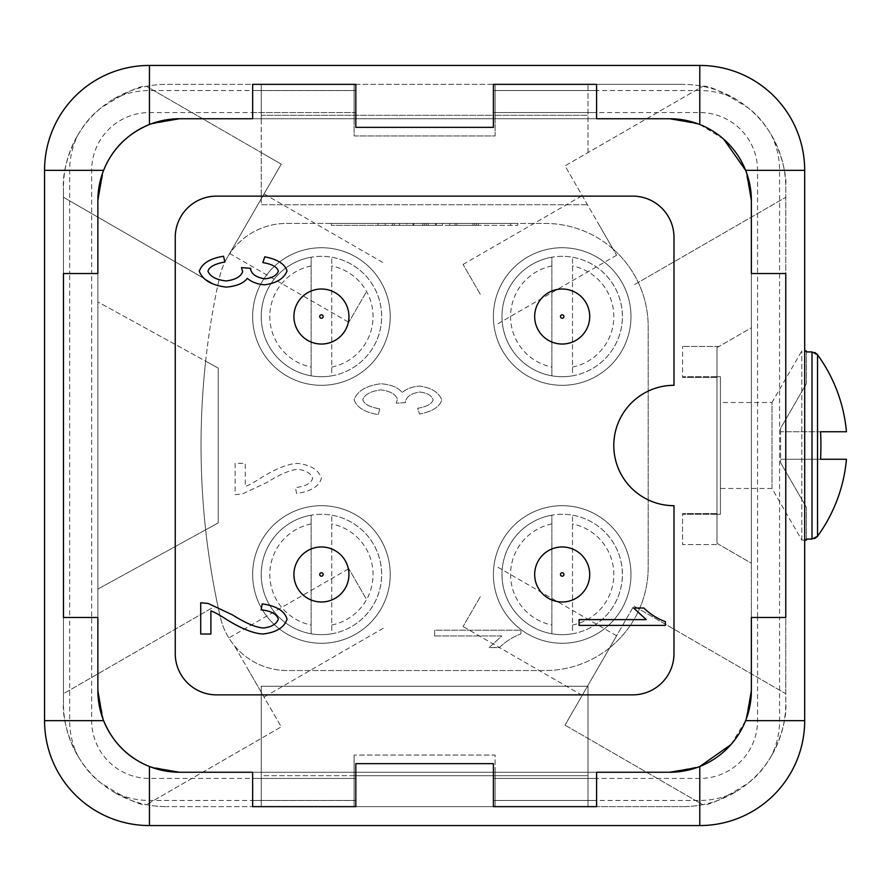 <?xml version="1.0" encoding="UTF-8"?>
<svg xmlns="http://www.w3.org/2000/svg" width="891" height="891" viewBox="0 0 891 891"><rect width="100%" height="100%" fill="white"/><g stroke="black" fill="none" stroke-linecap="round" stroke-linejoin="round"><path stroke-width="0.67" stroke-dasharray="4.46 3.34" d="M735.743 791.899A79.8 79.8 0 0 1 699.78 800.463L493.402 800.463L493.402 778.444L699.78 778.444A57.781 57.781 0 0 0 757.562 720.663L757.562 617.474L779.58 617.474L779.58 720.663A79.8 79.8 0 0 1 771.016 756.626C762.139 771.272 750.389 783.022 735.743 791.899A103.189 103.189 0 0 1 682.584 806.645A103.189 103.189 0 0 0 702.743 804.662C708.267 805.987 723.481 798.748 748.384 782.944C775.281 762.908 787.555 721.543 785.762 703.467A103.189 103.189 0 0 1 771.016 756.626M113.491 99.101A79.8 79.8 0 0 1 149.454 90.537L355.832 90.537L355.832 112.556L149.454 112.556A57.781 57.781 0 0 0 91.673 170.337L91.673 273.526L69.654 273.526L69.654 170.337A79.8 79.8 0 0 1 78.219 134.374C87.095 119.728 98.845 107.978 113.491 99.101A103.189 103.189 0 0 1 166.65 84.355L355.832 84.355L355.832 90.537L252.643 90.537L252.643 112.556L355.832 112.556L355.832 84.355L252.643 84.355L252.643 90.537M78.219 756.626A79.8 79.8 0 0 1 69.654 720.663L69.654 617.474L91.673 617.474L91.673 720.663A57.781 57.781 0 0 0 149.454 778.444L355.832 778.444L355.832 800.463L149.454 800.463A79.8 79.8 0 0 1 113.491 791.899C98.845 783.022 87.095 771.272 78.219 756.626A103.189 103.189 0 0 1 63.473 703.467C61.679 721.543 73.953 762.908 100.85 782.944C125.754 798.748 140.967 805.987 146.492 804.662A103.189 103.189 0 0 0 166.65 806.645A103.189 103.189 0 0 1 113.491 791.899M771.016 134.374A79.8 79.8 0 0 1 779.58 170.337L779.58 273.526L757.562 273.526L757.562 170.337A57.781 57.781 0 0 0 699.78 112.556L493.402 112.556L493.402 90.537L699.78 90.537A79.8 79.8 0 0 1 735.743 99.101C750.389 107.978 762.139 119.728 771.016 134.374A103.189 103.189 0 0 1 785.762 187.533L785.762 273.526L757.562 273.526L757.562 617.474L779.58 617.474L779.58 273.526L785.762 273.526L785.762 197.279L633.802 285.009L785.762 197.279L785.762 187.533C787.555 169.457 775.281 128.092 748.384 108.056C723.481 92.252 708.267 85.013 702.743 86.338A103.189 103.189 0 0 0 682.584 84.355A103.189 103.189 0 0 1 735.743 99.101M562.199 344.037A27.521 27.521 0 0 1 534.678 316.517A27.521 27.521 0 0 1 562.199 289.007A27.521 27.521 0 0 1 589.708 316.517A27.521 27.521 0 0 1 562.199 344.037M321.428 344.037A27.521 27.521 0 0 1 293.919 316.517A27.521 27.521 0 0 1 321.428 289.007A27.521 27.521 0 0 1 348.949 316.517A27.521 27.521 0 0 1 321.428 344.037M562.199 601.993A27.521 27.521 0 0 1 534.678 574.483A27.521 27.521 0 0 1 562.199 546.963A27.521 27.521 0 0 1 589.708 574.483A27.521 27.521 0 0 1 562.199 601.993M321.428 601.993A27.521 27.521 0 0 1 293.919 574.483A27.521 27.521 0 0 1 321.428 546.963A27.521 27.521 0 0 1 348.949 574.483A27.521 27.521 0 0 1 321.428 601.993M599.409 665.566L616.605 635.773L599.409 665.566M480.26 596.77L463.064 626.562L480.26 596.77M599.409 225.434L616.605 255.227L599.409 225.434M480.26 294.23L463.064 264.438L480.26 294.23M246.852 223.719L264.048 193.926L246.852 223.719M366.001 292.504L348.804 322.297L366.001 292.504M246.852 667.281L264.048 697.074L246.852 667.281M366.001 598.496L348.804 568.703L366.001 598.496M321.428 247.731A68.785 68.785 0 0 0 252.643 316.517A68.785 68.785 0 0 0 321.428 385.313A68.785 68.785 0 0 0 390.225 316.517A68.785 68.785 0 0 0 321.428 247.731A68.785 68.785 0 0 0 252.643 316.517A68.785 68.785 0 0 0 321.428 385.313A68.785 68.785 0 0 0 390.225 316.517A68.785 68.785 0 0 0 321.428 247.731M562.199 247.731A68.785 68.785 0 0 0 493.402 316.517A68.785 68.785 0 0 0 562.199 385.313A68.785 68.785 0 0 0 630.984 316.517A68.785 68.785 0 0 0 562.199 247.731A68.785 68.785 0 0 0 493.402 316.517A68.785 68.785 0 0 0 562.199 385.313A68.785 68.785 0 0 0 630.984 316.517A68.785 68.785 0 0 0 562.199 247.731M562.199 505.687A68.785 68.785 0 0 0 493.402 574.483A68.785 68.785 0 0 0 562.199 643.269A68.785 68.785 0 0 0 630.984 574.483A68.785 68.785 0 0 0 562.199 505.687A68.785 68.785 0 0 0 493.402 574.483A68.785 68.785 0 0 0 562.199 643.269A68.785 68.785 0 0 0 630.984 574.483A68.785 68.785 0 0 0 562.199 505.687M321.428 505.687A68.785 68.785 0 0 0 252.643 574.483A68.785 68.785 0 0 0 321.428 643.269A68.785 68.785 0 0 0 390.225 574.483A68.785 68.785 0 0 0 321.428 505.687A68.785 68.785 0 0 0 252.643 574.483A68.785 68.785 0 0 0 321.428 643.269A68.785 68.785 0 0 0 390.225 574.483A68.785 68.785 0 0 0 321.428 505.687M562.199 514.285A60.187 60.187 0 0 0 502.001 574.483A60.187 60.187 0 0 0 572.512 633.779L572.512 515.176L572.512 633.779A60.187 60.187 0 0 0 572.512 515.176A60.187 60.187 0 0 0 551.874 515.176L551.874 633.779A60.187 60.187 0 0 0 622.386 574.483A60.187 60.187 0 0 0 562.199 514.285M321.428 514.285A60.187 60.187 0 0 0 261.241 574.483A60.187 60.187 0 0 0 331.753 633.779L331.753 515.176L331.753 633.779A60.187 60.187 0 0 0 331.753 515.176A60.187 60.187 0 0 0 311.115 515.176L311.115 633.779A60.187 60.187 0 0 0 381.626 574.483A60.187 60.187 0 0 0 321.428 514.285M562.199 256.33A60.187 60.187 0 0 0 502.001 316.517A60.187 60.187 0 0 0 572.512 375.824L572.512 257.221L572.512 375.824A60.187 60.187 0 0 0 572.512 257.221A60.187 60.187 0 0 0 551.874 257.221L551.874 375.824A60.187 60.187 0 0 0 622.386 316.517A60.187 60.187 0 0 0 562.199 256.33M321.428 256.33A60.187 60.187 0 0 0 261.241 316.517A60.187 60.187 0 0 0 331.753 375.824L331.753 257.221L331.753 375.824A60.187 60.187 0 0 0 331.753 257.221A60.187 60.187 0 0 0 311.115 257.221L311.115 375.824A60.187 60.187 0 0 0 381.626 316.517A60.187 60.187 0 0 0 321.428 256.33M311.115 633.779A60.187 60.187 0 0 1 311.115 515.176L311.115 633.779A60.187 60.187 0 0 1 311.115 515.176M551.874 633.779A60.187 60.187 0 0 1 551.874 515.176L551.874 633.779A60.187 60.187 0 0 1 551.874 515.176M551.874 375.824A60.187 60.187 0 0 1 551.874 257.221L551.874 375.824A60.187 60.187 0 0 1 551.874 257.221M311.115 375.824A60.187 60.187 0 0 1 311.115 257.221L311.115 375.824A60.187 60.187 0 0 1 311.115 257.221M804.684 540.091L801.8 540.091L772.007 488.491L772.007 402.509L801.8 350.909L804.684 350.909M801.8 540.091L801.8 350.909L801.8 540.091M772.007 488.491L720.418 488.491L720.418 402.509L772.007 402.509L772.007 488.491M817.526 536.248L817.526 354.752A154.165 154.165 0 0 1 846.45 431.745L780.605 431.745L846.45 431.745L780.605 431.745L780.605 462.696L780.605 459.255L846.45 459.255L780.605 459.255L820.566 459.255L780.605 459.255L780.605 431.745L820.566 431.745A139.352 69.676 -90 0 1 820.912 445.5A139.352 69.676 -90 0 1 820.566 459.255L846.45 459.255A154.165 154.165 0 0 1 817.526 536.248L817.359 536.46M816.847 537.05L815.577 538.053M814.608 538.554L806.4 539.077L806.4 507.38L806.4 539.077M669.687 118.748A81.694 81.694 0 0 1 751.369 200.43L751.369 273.526L757.562 273.526L751.369 273.526L751.369 327.777L716.977 347.635L719.048 346.443L716.977 347.635L716.977 543.365L751.369 563.223L751.369 327.777L716.977 347.635L716.977 514.285L720.418 514.285L720.418 376.715L716.977 376.715L720.418 376.715L720.418 514.285L716.977 514.285L716.977 543.365L716.977 347.635L716.977 543.365L751.369 563.223L751.369 617.474L757.562 617.474L751.369 617.474L751.369 273.526L751.369 617.474L785.762 617.474L779.58 617.474L785.762 617.474L785.762 703.467L785.762 693.721L633.802 605.991L609.678 647.768A103.189 103.189 0 0 1 545.002 670.555L287.37 670.555A68.785 68.785 0 0 1 220.289 617.006A68.785 68.785 0 0 0 234.266 645.485L281.244 726.856L146.492 804.662L281.244 726.856L234.266 645.485A68.785 68.785 0 0 0 287.37 670.555L545.002 670.555A103.189 103.189 0 0 0 648.18 567.367L648.18 326.607A103.189 103.189 0 0 0 613.008 249.001L565.017 165.86L702.743 86.338L565.017 165.86L613.008 249.001A103.189 103.189 0 0 0 545.002 223.418L286.702 223.418A68.785 68.785 0 0 0 219.554 277.257A773.889 773.889 0 0 0 220.289 617.006A773.889 773.889 0 0 1 205.654 529.811L218.25 522.894L218.25 368.106L97.865 301.904L97.865 589.096L205.654 529.811A773.889 773.889 0 0 1 205.654 361.189L97.865 301.904L97.865 200.43L103.612 170.337C112.789 148.407 128.07 133.127 149.454 124.495L179.548 118.748L355.832 118.748L355.832 127.346L493.402 127.346L493.402 118.748L669.687 118.748L699.78 124.495C722.657 134.764 737.937 150.044 745.622 170.337L751.369 200.43L751.369 690.57L745.622 720.663C735.353 743.54 720.073 758.82 699.78 766.505L669.687 772.252L493.402 772.252L493.402 763.654L355.832 763.654L355.832 772.252L179.548 772.252L149.454 766.505C127.524 757.328 112.244 742.047 103.612 720.663L97.865 690.57L97.865 200.43A81.694 81.694 0 0 1 179.548 118.748M69.654 617.474L91.673 617.474L91.673 273.526L69.654 273.526L69.654 617.474L63.473 617.474L69.654 617.474M596.591 800.463L596.591 778.444L493.402 778.444L493.402 800.463L596.591 800.463L596.591 806.645L587.993 806.645L682.584 806.645L493.402 806.645L596.591 806.645L596.591 772.252L493.402 772.252L596.591 772.252L493.402 772.252L493.402 778.444L493.402 763.654L493.402 806.645L493.402 800.463L493.402 806.645L495.129 806.645L495.129 772.252L587.993 772.252L587.993 775.693L355.832 775.693L355.832 806.645L355.832 778.444L252.643 778.444L252.643 800.463L355.832 800.463L355.832 806.645L355.832 763.654L493.402 763.654M493.402 90.537L493.402 112.556L596.591 112.556L596.591 90.537L493.402 90.537L493.402 84.355L493.402 90.537M449.699 223.418L449.699 225.367L455.067 225.367L449.699 225.367L449.699 223.418L478.356 223.418L456.86 223.418L456.86 225.367L478.356 225.367L455.067 225.367L478.356 225.367L456.86 225.367L478.356 225.367L456.86 225.367L456.86 223.418L478.356 223.418L449.699 223.418M456.86 223.418L456.86 225.367L456.86 223.418M378.04 223.418L378.04 225.367L385.202 225.367L378.04 225.367L378.04 223.418L385.202 223.418L385.202 225.367L385.202 223.418L378.04 223.418M338.625 223.418L517.782 223.418L424.617 223.418L510.61 223.418L424.617 223.418L424.617 225.367L338.625 225.367L517.782 225.367L331.452 225.367L442.526 225.367L406.708 225.367L424.617 225.367L424.617 223.418L338.625 223.418L338.625 225.367M510.61 223.418L510.61 225.367M517.782 223.418L517.782 225.367M331.452 223.418L424.617 223.418L424.617 225.367L424.617 223.418L331.452 223.418L331.452 225.367M399.536 223.418L428.203 223.418L392.374 223.418L392.374 225.367L428.203 225.367L392.374 225.367L392.374 223.418L399.536 223.418L399.536 225.367L399.536 223.418M442.526 223.418L442.526 225.367L442.526 223.418L435.365 223.418L435.365 225.367L435.365 223.418L424.617 223.418L424.617 225.367L424.617 223.418L413.87 223.418L413.87 225.367L413.87 223.418L406.708 223.418L406.708 225.367L406.708 223.418L442.526 223.418M751.369 273.526L785.762 273.526L785.762 693.721L633.802 605.991L565.017 725.14L609.678 647.768A103.189 103.189 0 0 0 648.18 567.367L648.18 326.607A103.189 103.189 0 0 0 545.002 223.418L286.702 223.418A68.785 68.785 0 0 0 228.174 256.062L281.244 164.144L261.241 152.595L261.241 204.73L587.993 204.73L261.241 204.73L261.241 84.355L261.241 115.307L587.993 115.307L493.402 115.307L493.402 127.346L355.832 127.346L355.832 118.748L252.643 118.748L355.832 118.748L355.832 112.556L355.832 127.346M210.877 634.036L210.877 610.903C213.862 611.783 219.364 614.812 227.394 620.013C242.196 629.046 254.124 633.701 263.179 633.98C276.21 632.465 284.162 627.554 287.036 619.234C284.819 611.037 276.544 605.925 262.199 603.898L261.085 609.856C270.864 610.836 276.6 613.921 278.315 619.1C276.511 624.068 271.543 627.041 263.446 628.01C255.851 627.476 245.537 623.11 232.506 614.901L208.06 603.43L200.72 602.773L200.72 634.036L210.877 634.036M579.072 625.393L665.388 625.393L665.388 621.651C657.48 618.777 650.285 614.233 643.825 608.018L633.601 608.018L646.309 619.624L579.072 619.624L579.072 625.393M199.283 271.243C201.99 263.424 210.076 258.423 223.53 256.24L224.9 262.01C214.776 263.836 209.14 266.921 207.993 271.243C210.176 276.544 216.168 279.774 225.958 280.943C235.157 279.897 240.737 276.823 242.664 271.71L241.483 267.645L250.727 268.302L250.594 269.216C251.741 274.294 256.53 277.502 264.95 278.85C272.345 277.981 276.823 275.397 278.382 271.12C277.112 266.932 271.933 264.092 262.856 262.6L264.75 256.831C277.491 259.281 284.92 264.003 287.036 270.987C284.017 278.538 276.589 283.149 264.75 284.819C257.499 284.251 251.685 282.091 247.319 278.326C243.544 283.349 236.483 286.278 226.147 287.102C211.59 285.265 202.636 279.974 199.283 271.243M723.715 139.163L699.78 124.495L696.45 123.259M152.784 123.259L149.454 124.495L149.454 112.556M596.591 90.537L596.591 118.748L493.402 118.748L596.591 118.748L596.591 112.556M746.858 173.667L745.622 170.337L757.562 170.337M730.954 744.598L745.622 720.663L746.858 717.333M696.45 767.741L699.78 766.505L699.78 778.444M252.643 800.463L252.643 772.252L355.832 772.252L355.832 778.444L355.832 772.252L493.402 772.252L493.402 806.645L493.402 772.252L495.129 772.252L495.129 806.645L495.129 755.056L354.106 755.056L495.129 755.056L495.129 806.645L354.106 806.645L587.993 806.645L261.241 806.645L354.106 806.645L354.106 755.056L354.106 806.645L354.106 775.693L261.241 775.693L261.241 772.252L252.643 772.252L355.832 772.252L252.643 772.252L252.643 778.444M149.454 778.444L149.454 766.505L152.784 767.741M102.376 717.333L103.612 720.663L91.673 720.663M179.548 772.252A81.694 81.694 0 0 1 97.865 690.57L97.865 273.526L97.865 617.474L97.865 589.096L218.25 522.894L218.25 368.106L205.654 361.189A773.889 773.889 0 0 1 219.554 277.257A68.785 68.785 0 0 1 226.136 259.593L228.174 256.062A68.785 68.785 0 0 0 226.136 259.593L281.244 164.144L146.492 86.338C140.967 85.013 125.754 92.252 100.85 108.056C73.953 128.092 61.679 169.457 63.473 187.533A103.189 103.189 0 0 1 78.219 134.374M91.673 170.337L103.612 170.337L102.376 173.667M252.643 112.556L252.643 118.748L355.832 118.748L355.832 84.355L355.832 118.748L355.832 115.307L354.106 115.307L354.106 118.748L261.241 118.748L261.241 115.307L354.106 115.307L354.106 84.355L355.832 84.355L252.643 84.355L354.106 84.355L354.106 135.944L495.129 135.944L495.129 84.355L495.129 118.748L587.993 118.748L587.993 84.355L166.65 84.355A103.189 103.189 0 0 0 146.492 86.338L261.241 152.595L261.241 84.355L261.241 118.748L252.643 118.748L493.402 118.748L493.402 112.556L493.402 118.748L354.106 118.748L354.106 84.355L354.106 135.944L495.129 135.944L495.129 84.355L354.106 84.355L587.993 84.355L587.993 118.748L596.591 118.748L355.832 118.748M596.591 84.355L493.402 84.355L682.584 84.355L493.402 84.355L493.402 118.748L596.591 118.748L596.591 84.355M355.832 763.654L355.832 772.252L252.643 772.252L252.643 806.645L355.832 806.645L166.65 806.645L355.832 806.645L355.832 772.252L355.832 775.693L354.106 775.693L354.106 772.252L354.106 806.645L596.591 806.645L596.591 772.252L587.993 772.252L587.993 806.645L587.993 686.27L261.241 686.27L261.241 806.645L261.241 772.252L596.591 772.252L596.591 778.444M751.369 617.474L751.369 690.57A81.694 81.694 0 0 1 669.687 772.252M493.402 127.346L493.402 84.355L493.402 115.307L355.832 115.307L355.832 84.355L495.129 84.355L495.129 118.748L493.402 118.748M63.473 703.467L63.473 617.474L63.473 693.721L212.459 607.707L63.473 693.721L63.473 703.467M97.865 617.474L63.473 617.474L63.473 187.533L63.473 273.526L97.865 273.526M235.113 463.331L235.113 494.594L242.452 493.937L266.899 482.465C279.93 474.268 290.243 469.891 297.839 469.357C305.947 470.337 310.903 473.299 312.719 478.278C311.004 483.457 305.257 486.531 295.478 487.511L296.592 493.48C310.937 491.442 319.212 486.33 321.428 478.144C318.555 469.824 310.603 464.902 297.572 463.398C288.528 463.665 276.6 468.321 261.787 477.353C253.757 482.554 248.255 485.595 245.27 486.464L245.27 463.331L235.113 463.331L235.113 494.594L242.452 493.937L266.899 482.465C279.93 474.268 290.243 469.891 297.839 469.357C305.947 470.337 310.903 473.299 312.719 478.278C311.004 483.457 305.257 486.531 295.478 487.511L296.592 493.48C310.937 491.442 319.212 486.33 321.428 478.144C318.555 469.824 310.603 464.902 297.572 463.398C288.528 463.665 276.6 468.321 261.787 477.353C253.757 482.554 248.255 485.595 245.27 486.464L245.27 463.331L235.113 463.331M434.608 635.962L501.856 635.962L489.137 647.568L499.361 647.568C505.832 641.353 513.016 636.809 520.923 633.935L520.923 630.204L434.608 630.204L434.608 635.962L501.856 635.962L489.137 647.568L499.361 647.568C505.832 641.353 513.016 636.809 520.923 633.935L520.923 630.204L434.608 630.204L434.608 635.962M379.689 408.869C369.553 407.031 363.918 403.946 362.771 399.625C364.954 394.323 370.946 391.093 380.735 389.924C389.935 390.971 395.515 394.056 397.442 399.168L396.261 403.233L405.505 402.576L405.372 401.652C406.519 396.573 411.308 393.365 419.728 392.018C427.123 392.898 431.6 395.47 433.16 399.758C431.89 403.935 426.711 406.775 417.634 408.278L419.527 414.048C432.269 411.586 439.697 406.864 441.813 399.881C438.795 392.33 431.367 387.719 419.527 386.059C412.277 386.616 406.463 388.777 402.097 392.541C398.322 387.518 391.26 384.589 380.925 383.765C366.368 385.614 357.414 390.893 354.061 399.625C356.768 407.443 364.853 412.444 378.307 414.627L379.689 408.869C369.553 407.031 363.918 403.946 362.771 399.625C364.954 394.323 370.946 391.093 380.735 389.924C389.935 390.971 395.515 394.056 397.442 399.168L396.261 403.233L405.505 402.576L405.372 401.652C406.519 396.573 411.308 393.365 419.728 392.018C427.123 392.898 431.6 395.47 433.16 399.758C431.89 403.935 426.711 406.775 417.634 408.278L419.527 414.048C432.269 411.586 439.697 406.864 441.813 399.881C438.795 392.33 431.367 387.719 419.527 386.059C412.277 386.616 406.463 388.777 402.097 392.541C398.322 387.518 391.26 384.589 380.925 383.765C366.368 385.614 357.414 390.893 354.061 399.625C356.768 407.443 364.853 412.444 378.307 414.627L379.689 408.869M587.993 775.693L261.241 775.693L261.241 806.645L261.241 686.27L587.993 686.27L587.993 775.693M780.605 462.696L806.4 507.38L780.605 462.696M780.605 431.745L780.605 428.304L806.4 383.62L806.4 351.923L806.4 383.62L780.605 428.304L780.605 431.745M806.4 351.923L814.608 352.446M815.577 352.947L816.847 353.95M720.418 402.509L720.418 488.491M565.017 725.14L702.743 804.662L565.017 725.14M587.993 152.595L587.993 84.355L587.993 152.595M252.643 84.355L252.643 118.748L252.643 84.355M493.402 772.252L355.832 772.252M63.473 197.279L212.459 283.293L63.473 197.279M719.048 544.557L716.977 543.365L719.048 544.557L682.584 544.557L682.584 513.606L682.584 544.557L719.048 544.557M716.977 376.715L682.584 376.715L682.584 346.443L682.584 377.394L682.584 376.715L716.977 376.715M716.977 513.606L682.584 513.606L716.977 513.606M716.977 514.285L682.584 514.285L716.977 514.285M716.977 377.394L682.584 377.394L716.977 377.394M719.048 346.443L682.584 346.443L719.048 346.443M175.249 237.407L175.249 653.593A41.276 41.276 0 0 0 216.524 694.869L632.71 694.869A41.276 41.276 0 0 0 673.986 653.593L673.986 505.687A60.187 60.187 0 0 1 613.788 445.5A60.187 60.187 0 0 1 673.986 385.313L673.986 237.407A41.276 41.276 0 0 0 632.71 196.131L216.524 196.131A41.276 41.276 0 0 0 175.249 237.407M699.78 800.463L699.78 825.567M779.58 720.663L804.684 720.663M149.454 90.537L149.454 65.433M44.55 170.337L69.654 170.337M69.654 720.663L44.55 720.663M149.454 800.463L149.454 825.567M779.58 170.337L804.684 170.337M699.78 90.537L699.78 65.433M331.753 625.037A51.589 51.589 0 0 0 331.753 523.93M311.115 523.93A51.589 51.589 0 0 0 311.115 625.037M551.874 523.93A51.589 51.589 0 0 0 551.874 625.037M572.512 625.037A51.589 51.589 0 0 0 572.512 523.93M551.874 265.964A51.589 51.589 0 0 0 551.874 367.07M572.512 367.07A51.589 51.589 0 0 0 572.512 265.964M331.753 367.07A51.589 51.589 0 0 0 331.753 265.964M311.115 265.964A51.589 51.589 0 0 0 311.115 367.07M811.991 351.923L811.991 539.077M745.622 720.663L757.562 720.663M699.78 124.495L699.78 112.556M455.067 223.418L455.067 225.367L455.067 223.418M476.562 223.418L476.562 225.367L476.562 223.418M472.987 223.418L472.987 225.367L472.987 223.418M474.78 223.418L474.78 225.367L474.78 223.418M426.41 223.418L426.41 225.367M422.824 223.418L422.824 225.367M394.167 223.418L394.167 225.367M436.245 223.418L436.245 225.367M412.99 223.418L412.99 225.367M582.213 695.348L463.064 626.562M616.605 255.227L497.456 324.012M264.048 193.926L383.197 262.722M229.655 637.499L348.804 568.703M478.356 223.418L478.356 225.367M428.203 223.418L428.203 225.367M383.197 628.278L264.048 697.074M229.655 253.501L348.804 322.297M463.064 264.438L582.213 195.652M616.605 635.773L497.456 566.988"/><path stroke-width="1.34" d="M804.684 720.663L804.684 170.337A104.904 104.904 0 0 0 699.78 65.433L149.454 65.433A104.904 104.904 0 0 0 44.55 170.337L44.55 720.663A104.904 104.904 0 0 0 149.454 825.567L699.78 825.567A104.904 104.904 0 0 0 804.684 720.663L745.622 720.663M562.199 289.007A27.521 27.521 0 0 0 534.678 316.517A27.521 27.521 0 0 0 562.199 344.037A27.521 27.521 0 0 0 589.708 316.517A27.521 27.521 0 0 0 562.199 289.007A27.521 27.521 0 0 0 534.678 316.517A27.521 27.521 0 0 0 562.199 344.037M321.428 289.007A27.521 27.521 0 0 0 293.919 316.517A27.521 27.521 0 0 0 321.428 344.037A27.521 27.521 0 0 0 348.949 316.517A27.521 27.521 0 0 0 321.428 289.007A27.521 27.521 0 0 0 293.919 316.517A27.521 27.521 0 0 0 321.428 344.037M562.199 546.963A27.521 27.521 0 0 0 534.678 574.483A27.521 27.521 0 0 0 562.199 601.993A27.521 27.521 0 0 0 589.708 574.483A27.521 27.521 0 0 0 562.199 546.963A27.521 27.521 0 0 0 534.678 574.483A27.521 27.521 0 0 0 562.199 601.993M321.428 546.963A27.521 27.521 0 0 0 293.919 574.483A27.521 27.521 0 0 0 321.428 601.993A27.521 27.521 0 0 0 348.949 574.483A27.521 27.521 0 0 0 321.428 546.963A27.521 27.521 0 0 0 293.919 574.483A27.521 27.521 0 0 0 321.428 601.993M806.4 539.077L806.4 540.091L806.4 539.077L811.991 539.077L817.526 536.248A154.165 154.165 0 0 0 846.45 459.255L820.566 459.255A139.352 69.676 -90 0 0 820.912 445.5A139.352 69.676 -90 0 0 820.566 431.745L846.45 431.745A154.165 154.165 0 0 0 817.526 354.752L811.991 351.923L806.4 351.923L806.4 350.909L806.4 351.923M817.359 536.46L816.847 537.05M815.577 538.053L814.608 538.554M806.4 540.091L804.684 540.091M804.684 350.909L806.4 350.909M210.877 610.903L210.877 634.036L200.72 634.036L200.72 602.773L208.06 603.43L232.506 614.901C245.537 623.11 255.851 627.476 263.446 628.01C271.543 627.041 276.511 624.068 278.315 619.1C276.6 613.921 270.864 610.836 261.085 609.856L262.199 603.898C276.544 605.925 284.819 611.037 287.036 619.234C284.162 627.554 276.21 632.465 263.179 633.98C254.124 633.701 242.196 629.046 227.394 620.013C219.364 614.812 213.862 611.783 210.877 610.903M665.388 625.393L579.072 625.393L579.072 619.624L646.309 619.624L633.601 608.018L643.825 608.018C650.285 614.233 657.48 618.777 665.388 621.651L665.388 625.393M199.283 271.243C201.99 263.424 210.076 258.423 223.53 256.24L224.9 262.01C214.776 263.836 209.14 266.921 207.993 271.243C210.176 276.544 216.168 279.774 225.958 280.943C235.157 279.897 240.737 276.823 242.664 271.71L241.483 267.645L250.727 268.302L250.594 269.216C251.741 274.294 256.53 277.502 264.95 278.85C272.345 277.981 276.823 275.397 278.382 271.12C277.112 266.932 271.933 264.092 262.856 262.6L264.75 256.831C277.491 259.281 284.92 264.003 287.036 270.987C284.017 278.538 276.589 283.149 264.75 284.819C257.499 284.251 251.685 282.091 247.319 278.326C243.544 283.349 236.483 286.278 226.147 287.102C211.59 285.265 202.636 279.974 199.283 271.243M804.684 170.337L745.622 170.337L723.715 139.163M44.55 720.663L103.612 720.663C112.789 742.593 128.07 757.873 149.454 766.505L149.454 825.567M696.45 123.259L669.687 118.748L596.591 118.748L596.591 84.355L493.402 84.355L493.402 127.346L355.832 127.346L355.832 84.355L252.643 84.355L252.643 118.748L179.548 118.748L152.784 123.259M746.858 717.333L751.369 690.57L751.369 617.474L785.762 617.474L785.762 273.526L751.369 273.526L751.369 200.43L746.858 173.667M493.402 763.654L355.832 763.654L493.402 763.654L493.402 806.645L596.591 806.645L596.591 772.252L669.687 772.252L696.45 767.741M152.784 767.741L179.548 772.252L252.643 772.252L252.643 806.645L355.832 806.645L355.832 763.654M102.376 173.667L97.865 200.43L97.865 273.526L63.473 273.526L63.473 617.474L97.865 617.474L97.865 690.57L102.376 717.333M149.454 65.433L149.454 124.495C127.524 133.672 112.244 148.953 103.612 170.337L44.55 170.337M699.78 825.567L699.78 766.505L730.954 744.598M669.687 772.252L596.591 772.252L669.687 772.252A81.694 81.694 0 0 0 751.369 690.57L751.369 617.474M751.369 273.526L751.369 200.43A81.694 81.694 0 0 0 669.687 118.748L596.591 118.748L669.687 118.748M355.832 127.346L493.402 127.346M179.548 118.748L252.643 118.748L179.548 118.748A81.694 81.694 0 0 0 97.865 200.43L97.865 273.526M179.548 772.252L252.643 772.252L179.548 772.252A81.694 81.694 0 0 1 97.865 690.57L97.865 617.474M814.608 352.446L815.577 352.947M816.847 353.95L817.526 354.752L817.526 536.248M175.249 653.593L175.249 237.407A41.276 41.276 0 0 1 216.524 196.131L632.71 196.131A41.276 41.276 0 0 1 673.986 237.407L673.986 385.313A60.187 60.187 0 0 0 613.788 445.5A60.187 60.187 0 0 0 673.986 505.687L673.986 653.593A41.276 41.276 0 0 1 632.71 694.869L216.524 694.869A41.276 41.276 0 0 1 175.249 653.593M563.914 316.517A1.715 1.715 0 0 1 562.199 318.243A1.715 1.715 0 0 1 560.472 316.517A1.715 1.715 0 0 1 562.199 314.801A1.715 1.715 0 0 1 563.914 316.517M323.155 316.517A1.715 1.715 0 0 1 321.428 318.243A1.715 1.715 0 0 1 319.713 316.517A1.715 1.715 0 0 1 321.428 314.801A1.715 1.715 0 0 1 323.155 316.517M563.914 574.483A1.715 1.715 0 0 1 562.199 576.199A1.715 1.715 0 0 1 560.472 574.483A1.715 1.715 0 0 1 562.199 572.757A1.715 1.715 0 0 1 563.914 574.483M323.155 574.483A1.715 1.715 0 0 1 321.428 576.199A1.715 1.715 0 0 1 319.713 574.483A1.715 1.715 0 0 1 321.428 572.757A1.715 1.715 0 0 1 323.155 574.483M811.991 539.077L811.991 351.923M699.78 65.433L699.78 124.495"/></g></svg>
